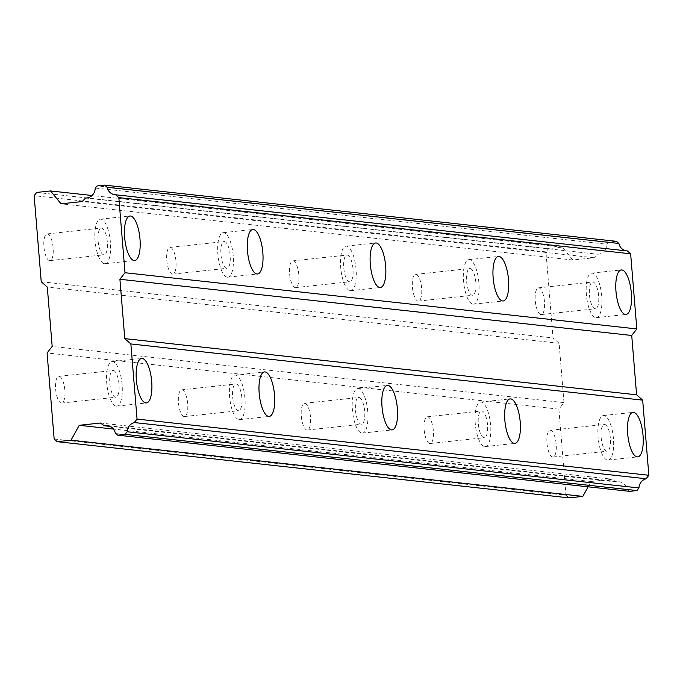 <?xml version="1.0" encoding="UTF-8"?>
<svg xmlns="http://www.w3.org/2000/svg" width="683" height="683" viewBox="0 0 683 683"><rect width="100%" height="100%" fill="white"/><g stroke="black" fill="none" stroke-linecap="round" stroke-linejoin="round"><path stroke-width="0.51" stroke-dasharray="3.42 2.56" d="M604.66 424.459A13.429 4.542 -96.1 0 1 610.32 437.82A13.429 4.542 -96.1 0 1 607.196 451.164A13.429 4.542 -96.1 0 1 606.854 451.164A13.429 4.542 -96.1 0 1 601.194 437.803A13.429 4.542 -96.1 0 1 604.327 424.459A13.429 4.542 -96.1 0 1 604.66 424.459M550.481 430.29A13.429 4.542 -96.1 0 1 556.141 443.651A13.429 4.542 -96.1 0 1 553.017 456.995A13.429 4.542 -96.1 0 1 552.675 456.995A13.429 4.542 -96.1 0 1 547.015 443.626A13.429 4.542 -96.1 0 1 550.139 430.29A13.429 4.542 -96.1 0 1 550.481 430.29M113.327 370.51A13.429 4.542 -96.1 0 1 118.987 383.88A13.429 4.542 -96.1 0 1 115.862 397.224A13.429 4.542 -96.1 0 1 115.521 397.216A13.429 4.542 -96.1 0 1 109.861 383.855A13.429 4.542 -96.1 0 1 112.985 370.51A13.429 4.542 -96.1 0 1 113.327 370.51M59.148 376.342A13.429 4.542 -96.1 0 1 64.808 389.703A13.429 4.542 -96.1 0 1 61.675 403.047A13.429 4.542 -96.1 0 1 61.342 403.047A13.429 4.542 -96.1 0 1 55.682 389.686A13.429 4.542 -96.1 0 1 58.806 376.342A13.429 4.542 -96.1 0 1 59.148 376.342M236.164 384A13.429 4.542 -96.1 0 1 241.825 397.361A13.429 4.542 -96.1 0 1 238.691 410.705A13.429 4.542 -96.1 0 1 238.358 410.705A13.429 4.542 -96.1 0 1 232.698 397.344A13.429 4.542 -96.1 0 1 235.823 384A13.429 4.542 -96.1 0 1 236.164 384M181.977 389.831A13.429 4.542 -96.1 0 1 187.637 403.192A13.429 4.542 -96.1 0 1 184.512 416.536A13.429 4.542 -96.1 0 1 184.171 416.536A13.429 4.542 -96.1 0 1 178.511 403.166A13.429 4.542 -96.1 0 1 181.644 389.831A13.429 4.542 -96.1 0 1 181.977 389.831M358.993 397.489A13.429 4.542 -96.1 0 1 364.654 410.85A13.429 4.542 -96.1 0 1 361.529 424.194A13.429 4.542 -96.1 0 1 361.187 424.194A13.429 4.542 -96.1 0 1 355.527 410.833A13.429 4.542 -96.1 0 1 358.652 397.489A13.429 4.542 -96.1 0 1 358.993 397.489M304.814 403.311A13.429 4.542 -96.1 0 1 310.475 416.673A13.429 4.542 -96.1 0 1 307.35 430.017A13.429 4.542 -96.1 0 1 307.009 430.017A13.429 4.542 -96.1 0 1 301.348 416.656A13.429 4.542 -96.1 0 1 304.473 403.311A13.429 4.542 -96.1 0 1 304.814 403.311M481.831 410.97A13.429 4.542 -96.1 0 1 487.491 424.339A13.429 4.542 -96.1 0 1 484.367 437.675A13.429 4.542 -96.1 0 1 484.025 437.675A13.429 4.542 -96.1 0 1 478.365 424.314A13.429 4.542 -96.1 0 1 481.489 410.97A13.429 4.542 -96.1 0 1 481.831 410.97M427.643 416.801A13.429 4.542 -96.1 0 1 433.304 430.162A13.429 4.542 -96.1 0 1 430.179 443.506A13.429 4.542 -96.1 0 1 429.846 443.506A13.429 4.542 -96.1 0 1 424.186 430.145A13.429 4.542 -96.1 0 1 427.31 416.801A13.429 4.542 -96.1 0 1 427.643 416.801M54.153 439.015L565.959 495.209L558.89 409.16L563.987 402.62L559.104 343.276L553.034 337.94L545.956 251.89L548.509 248.629L562.34 247.135L572.832 260.018L594.005 257.739L597.412 254.204A9.852 9.246 96.3 0 0 598.581 254.153A9.852 9.246 96.3 0 0 607.025 244.224L95.219 188.03M595.883 317.638A22.385 7.564 83.9 0 0 596.447 317.638A22.385 7.564 83.9 0 0 601.655 295.406A22.385 7.564 83.9 0 0 592.221 273.132A22.385 7.564 83.9 0 0 591.657 273.132A22.385 7.564 83.9 0 0 586.449 295.372A22.385 7.564 83.9 0 0 595.883 317.638M104.542 263.698A22.385 7.564 83.9 0 0 105.105 263.698A22.385 7.564 83.9 0 0 110.322 241.458A22.385 7.564 83.9 0 0 100.888 219.183A22.385 7.564 83.9 0 0 100.324 219.183A22.385 7.564 83.9 0 0 95.108 241.423A22.385 7.564 83.9 0 0 104.542 263.698M227.379 277.178A22.385 7.564 83.9 0 0 227.943 277.178A22.385 7.564 83.9 0 0 233.151 254.947A22.385 7.564 83.9 0 0 223.717 232.672A22.385 7.564 83.9 0 0 223.153 232.672A22.385 7.564 83.9 0 0 217.945 254.913A22.385 7.564 83.9 0 0 227.379 277.178M350.208 290.668A22.385 7.564 83.9 0 0 350.78 290.668A22.385 7.564 83.9 0 0 355.988 268.428A22.385 7.564 83.9 0 0 346.554 246.162A22.385 7.564 83.9 0 0 345.991 246.153A22.385 7.564 83.9 0 0 340.783 268.393A22.385 7.564 83.9 0 0 350.208 290.668M473.046 304.157A22.385 7.564 83.9 0 0 473.609 304.157A22.385 7.564 83.9 0 0 478.817 281.917A22.385 7.564 83.9 0 0 469.383 259.642A22.385 7.564 83.9 0 0 468.82 259.642A22.385 7.564 83.9 0 0 463.612 281.883A22.385 7.564 83.9 0 0 473.046 304.157M607.588 460.069A22.385 7.564 83.9 0 0 608.152 460.069A22.385 7.564 83.9 0 0 613.368 437.829A22.385 7.564 83.9 0 0 603.934 415.554A22.385 7.564 83.9 0 0 603.371 415.554A22.385 7.564 83.9 0 0 598.154 437.794A22.385 7.564 83.9 0 0 607.588 460.069M116.255 406.12A22.385 7.564 83.9 0 0 116.819 406.12A22.385 7.564 83.9 0 0 122.026 383.88A22.385 7.564 83.9 0 0 112.593 361.614A22.385 7.564 83.9 0 0 112.029 361.614A22.385 7.564 83.9 0 0 106.821 383.846A22.385 7.564 83.9 0 0 116.255 406.12M239.084 419.61A22.385 7.564 83.9 0 0 239.648 419.61A22.385 7.564 83.9 0 0 244.864 397.369A22.385 7.564 83.9 0 0 235.43 375.095A22.385 7.564 83.9 0 0 234.867 375.095A22.385 7.564 83.9 0 0 229.65 397.335A22.385 7.564 83.9 0 0 239.084 419.61M361.922 433.09A22.385 7.564 83.9 0 0 362.485 433.099A22.385 7.564 83.9 0 0 367.693 410.859A22.385 7.564 83.9 0 0 358.259 388.584A22.385 7.564 83.9 0 0 357.696 388.584A22.385 7.564 83.9 0 0 352.488 410.825A22.385 7.564 83.9 0 0 361.922 433.09M484.759 446.58A22.385 7.564 83.9 0 0 485.323 446.58A22.385 7.564 83.9 0 0 490.531 424.339A22.385 7.564 83.9 0 0 481.097 402.074A22.385 7.564 83.9 0 0 480.533 402.074A22.385 7.564 83.9 0 0 475.325 424.305A22.385 7.564 83.9 0 0 484.759 446.58M592.955 282.036A13.429 4.542 -96.1 0 1 598.615 295.397A13.429 4.542 -96.1 0 1 595.491 308.742A13.429 4.542 -96.1 0 1 595.149 308.742A13.429 4.542 -96.1 0 1 589.489 295.372A13.429 4.542 -96.1 0 1 592.613 282.028A13.429 4.542 -96.1 0 1 592.955 282.036M538.767 287.859A13.429 4.542 -96.1 0 1 544.428 301.22A13.429 4.542 -96.1 0 1 541.303 314.564A13.429 4.542 -96.1 0 1 540.97 314.564A13.429 4.542 -96.1 0 1 535.31 301.203A13.429 4.542 -96.1 0 1 538.435 287.859A13.429 4.542 -96.1 0 1 538.767 287.859M101.613 228.088A13.429 4.542 -96.1 0 1 107.274 241.449A13.429 4.542 -96.1 0 1 104.149 254.793A13.429 4.542 -96.1 0 1 103.816 254.793A13.429 4.542 -96.1 0 1 98.156 241.432A13.429 4.542 -96.1 0 1 101.28 228.088A13.429 4.542 -96.1 0 1 101.613 228.088M47.434 233.919A13.429 4.542 -96.1 0 1 53.095 247.28A13.429 4.542 -96.1 0 1 49.97 260.624A13.429 4.542 -96.1 0 1 49.628 260.616A13.429 4.542 -96.1 0 1 43.968 247.255A13.429 4.542 -96.1 0 1 47.101 233.91A13.429 4.542 -96.1 0 1 47.434 233.919M224.451 241.577A13.429 4.542 -96.1 0 1 230.111 254.938A13.429 4.542 -96.1 0 1 226.987 268.282A13.429 4.542 -96.1 0 1 226.645 268.282A13.429 4.542 -96.1 0 1 220.985 254.913A13.429 4.542 -96.1 0 1 224.109 241.577A13.429 4.542 -96.1 0 1 224.451 241.577M170.272 247.4A13.429 4.542 -96.1 0 1 175.932 260.761A13.429 4.542 -96.1 0 1 172.808 274.105A13.429 4.542 -96.1 0 1 172.466 274.105A13.429 4.542 -96.1 0 1 166.806 260.744A13.429 4.542 -96.1 0 1 169.93 247.4A13.429 4.542 -96.1 0 1 170.272 247.4M347.288 255.058A13.429 4.542 -96.1 0 1 352.949 268.419A13.429 4.542 -96.1 0 1 349.816 281.763A13.429 4.542 -96.1 0 1 349.483 281.763A13.429 4.542 -96.1 0 1 343.822 268.402A13.429 4.542 -96.1 0 1 346.947 255.058A13.429 4.542 -96.1 0 1 347.288 255.058M293.101 260.889A13.429 4.542 -96.1 0 1 298.761 274.25A13.429 4.542 -96.1 0 1 295.637 287.594A13.429 4.542 -96.1 0 1 295.295 287.594A13.429 4.542 -96.1 0 1 289.643 274.233A13.429 4.542 -96.1 0 1 292.768 260.889A13.429 4.542 -96.1 0 1 293.101 260.889M470.117 268.547A13.429 4.542 -96.1 0 1 475.778 281.908A13.429 4.542 -96.1 0 1 472.653 295.252A13.429 4.542 -96.1 0 1 472.312 295.252A13.429 4.542 -96.1 0 1 466.651 281.891A13.429 4.542 -96.1 0 1 469.784 268.547A13.429 4.542 -96.1 0 1 470.117 268.547M415.938 274.37A13.429 4.542 -96.1 0 1 421.599 287.739A13.429 4.542 -96.1 0 1 418.474 301.083A13.429 4.542 -96.1 0 1 418.133 301.075A13.429 4.542 -96.1 0 1 412.472 287.714A13.429 4.542 -96.1 0 1 415.597 274.37A13.429 4.542 -96.1 0 1 415.938 274.37M558.89 409.16L47.076 352.966M627.404 250.96A9.852 9.246 96.3 0 1 626.806 250.917A9.852 9.246 96.3 0 1 626.209 250.832M629.547 491.359L627.207 489.72A9.852 9.246 96.3 0 0 619.174 481.763L107.359 425.577M588.114 486.808L591.043 481.489L612.216 479.218L616.143 481.967A9.852 9.246 96.3 0 1 619.174 481.763M565.959 495.209L568.999 497.873M607.025 244.224L609.057 242.115L616.433 241.321M563.987 402.62L52.181 346.426M616.143 481.967L110.279 426.431M115.401 433.526L627.207 489.72M100.401 423.025L612.216 479.218M591.043 481.489L113.472 429.061M559.104 343.276L47.298 287.082M41.228 281.746L553.034 337.94M545.956 251.89L34.15 195.697M36.703 192.435L548.509 248.629M562.34 247.135L92.043 195.5M572.832 260.018L61.026 203.824M594.005 257.739L82.199 201.553M85.606 198.01L597.412 254.204M609.057 242.115L97.251 185.921M553.017 456.995L607.196 451.164M61.675 403.047L115.862 397.224M184.512 416.536L238.691 410.705M307.35 430.017L361.529 424.194M430.179 443.506L484.367 437.675M596.447 317.638L626.046 314.453M105.105 263.698L134.713 260.513M227.943 277.178L257.542 273.994M350.78 290.668L380.38 287.483M473.609 304.157L503.217 300.972M608.152 460.069L637.76 456.884M116.819 406.12L146.418 402.936M239.648 419.61L269.256 416.425M362.485 433.099L392.093 429.914M485.323 446.58L514.922 443.395M541.303 314.564L595.491 308.742M49.97 260.624L104.149 254.793M172.808 274.105L226.987 268.282M295.637 287.594L349.816 281.763M418.474 301.083L472.653 295.252M550.139 430.29L604.327 424.459M58.806 376.342L112.985 370.51M181.644 389.831L235.823 384M304.473 403.311L358.652 397.489M427.31 416.801L481.489 410.97M626.806 250.917L115 194.723M591.657 273.132L621.265 269.947M100.324 219.183L129.924 215.999M223.153 232.672L252.761 229.488M345.991 246.153L375.59 242.977M468.82 259.642L498.428 256.458M603.371 415.554L632.97 412.37M112.029 361.614L141.637 358.43M234.867 375.095L264.466 371.911M357.696 388.584L387.304 385.4M480.533 402.074L510.133 398.889M538.435 287.859L592.613 282.028M47.101 233.91L101.28 228.088M169.93 247.4L224.109 241.577M292.768 260.889L346.947 255.058M415.597 274.37L469.784 268.547"/><path stroke-width="1.02" d="M57.193 441.679L71.023 440.194L79.237 425.296L100.401 423.025L104.328 425.774A9.852 9.246 96.3 0 1 107.359 425.577A9.852 9.246 96.3 0 1 115.401 433.526L117.741 435.165L125.117 434.371L127.158 431.758A9.852 9.246 96.3 0 1 134.329 422.564L137.044 419.08L130.863 343.95L124.793 338.623L119.909 279.27L125.006 272.739L118.833 197.609L115.598 194.766A9.852 9.246 96.3 0 1 115 194.723A9.852 9.246 96.3 0 1 107.052 187.262L104.627 185.127L97.251 185.921L95.219 188.03A9.852 9.246 96.3 0 1 86.767 197.959A9.852 9.246 96.3 0 1 85.606 198.01L82.199 201.553L61.026 203.824L50.525 190.95L36.703 192.435L34.15 195.697L41.228 281.746L47.298 287.082L52.181 346.426L47.076 352.966L54.153 439.015L57.193 441.679L568.999 497.873L582.83 496.387L588.114 486.808M625.483 314.453A22.385 7.564 83.9 0 0 626.046 314.453A22.385 7.564 83.9 0 0 631.263 292.222A22.385 7.564 83.9 0 0 621.829 269.947A22.385 7.564 83.9 0 0 621.265 269.947A22.385 7.564 83.9 0 0 616.049 292.187A22.385 7.564 83.9 0 0 625.483 314.453M134.15 260.513A22.385 7.564 83.9 0 0 134.713 260.513A22.385 7.564 83.9 0 0 139.921 238.273A22.385 7.564 83.9 0 0 130.487 215.999A22.385 7.564 83.9 0 0 129.924 215.999A22.385 7.564 83.9 0 0 124.716 238.239A22.385 7.564 83.9 0 0 134.15 260.513M256.979 273.994A22.385 7.564 83.9 0 0 257.542 273.994A22.385 7.564 83.9 0 0 262.759 251.762A22.385 7.564 83.9 0 0 253.325 229.488A22.385 7.564 83.9 0 0 252.761 229.488A22.385 7.564 83.9 0 0 247.545 251.728A22.385 7.564 83.9 0 0 256.979 273.994M379.816 287.483A22.385 7.564 83.9 0 0 380.38 287.483A22.385 7.564 83.9 0 0 385.588 265.243A22.385 7.564 83.9 0 0 376.154 242.977A22.385 7.564 83.9 0 0 375.59 242.977A22.385 7.564 83.9 0 0 370.382 265.209A22.385 7.564 83.9 0 0 379.816 287.483M502.654 300.972A22.385 7.564 83.9 0 0 503.217 300.972A22.385 7.564 83.9 0 0 508.425 278.732A22.385 7.564 83.9 0 0 498.991 256.458A22.385 7.564 83.9 0 0 498.428 256.458A22.385 7.564 83.9 0 0 493.22 278.698A22.385 7.564 83.9 0 0 502.654 300.972M637.196 456.884A22.385 7.564 83.9 0 0 637.76 456.884A22.385 7.564 83.9 0 0 642.968 434.644A22.385 7.564 83.9 0 0 633.534 412.37A22.385 7.564 83.9 0 0 632.97 412.37A22.385 7.564 83.9 0 0 627.762 434.61A22.385 7.564 83.9 0 0 637.196 456.884M145.855 402.936A22.385 7.564 83.9 0 0 146.418 402.936A22.385 7.564 83.9 0 0 151.635 380.704A22.385 7.564 83.9 0 0 142.201 358.43A22.385 7.564 83.9 0 0 141.637 358.43A22.385 7.564 83.9 0 0 136.421 380.67A22.385 7.564 83.9 0 0 145.855 402.936M268.692 416.425A22.385 7.564 83.9 0 0 269.256 416.425A22.385 7.564 83.9 0 0 274.464 394.185A22.385 7.564 83.9 0 0 265.03 371.919A22.385 7.564 83.9 0 0 264.466 371.911A22.385 7.564 83.9 0 0 259.258 394.151A22.385 7.564 83.9 0 0 268.692 416.425M391.53 429.906A22.385 7.564 83.9 0 0 392.093 429.914A22.385 7.564 83.9 0 0 397.301 407.674A22.385 7.564 83.9 0 0 387.867 385.4A22.385 7.564 83.9 0 0 387.304 385.4A22.385 7.564 83.9 0 0 382.096 407.64A22.385 7.564 83.9 0 0 391.53 429.906M514.359 443.395A22.385 7.564 83.9 0 0 514.922 443.395A22.385 7.564 83.9 0 0 520.139 421.155A22.385 7.564 83.9 0 0 510.705 398.889A22.385 7.564 83.9 0 0 510.133 398.889A22.385 7.564 83.9 0 0 504.925 421.121A22.385 7.564 83.9 0 0 514.359 443.395M626.209 250.832A9.852 9.246 96.3 0 1 618.866 243.455L616.433 241.321L104.627 185.127M115.598 194.766L627.404 250.96L630.64 253.803L636.821 328.933L631.724 335.464L636.599 394.808L642.677 400.144L648.85 475.274L646.135 478.757A9.852 9.246 96.3 0 0 638.964 487.952L636.923 490.565L629.547 491.359L117.741 435.165M107.052 187.262L618.866 243.455M118.833 197.609L630.64 253.803M636.821 328.933L125.006 272.739M119.909 279.27L631.724 335.464M636.599 394.808L124.793 338.623M130.863 343.95L642.677 400.144M648.85 475.274L137.044 419.08M638.964 487.952L127.158 431.758M134.329 422.564L646.135 478.757M110.279 426.431L104.328 425.774M113.472 429.061L79.237 425.296M582.83 496.387L71.023 440.194M92.043 195.5L50.525 190.95M636.923 490.565L125.117 434.371"/></g></svg>
